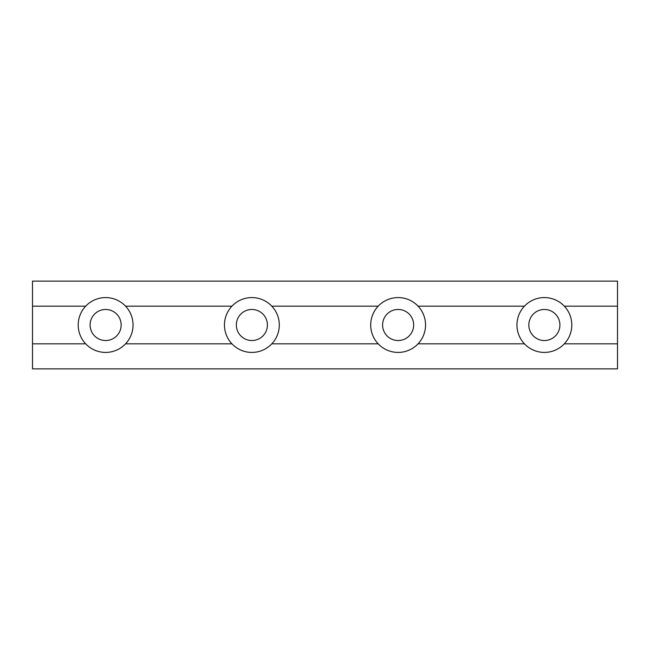 <?xml version="1.0" encoding="UTF-8"?>
<svg xmlns="http://www.w3.org/2000/svg" width="650" height="650" viewBox="0 0 650 650"><rect width="100%" height="100%" fill="white"/><g stroke="black" fill="none" stroke-linecap="round" stroke-linejoin="round"><path stroke-width="0.97" d="M121.16 325A15.535 15.535 0 0 1 105.625 340.535A15.535 15.535 0 0 1 90.09 325A15.535 15.535 0 0 1 105.625 309.465A15.535 15.535 0 0 1 121.16 325M133.047 325A27.422 27.422 0 0 1 85.686 343.826A27.422 27.422 0 0 1 85.686 306.174A27.422 27.422 0 0 1 133.047 325M413.66 325A15.535 15.535 0 0 1 398.125 340.535A15.535 15.535 0 0 1 382.59 325A15.535 15.535 0 0 1 398.125 309.465A15.535 15.535 0 0 1 413.66 325M425.547 325A27.422 27.422 0 0 1 378.186 343.826A27.422 27.422 0 0 1 378.186 306.174A27.422 27.422 0 0 1 425.547 325M559.91 325A15.535 15.535 0 0 1 544.375 340.535A15.535 15.535 0 0 1 528.84 325A15.535 15.535 0 0 1 544.375 309.465A15.535 15.535 0 0 1 559.91 325M571.797 325A27.422 27.422 0 0 1 524.436 343.826A27.422 27.422 0 0 1 524.436 306.174A27.422 27.422 0 0 1 571.797 325M267.41 325A15.535 15.535 0 0 1 251.875 340.535A15.535 15.535 0 0 1 236.34 325A15.535 15.535 0 0 1 251.875 309.465A15.535 15.535 0 0 1 267.41 325M279.297 325A27.422 27.422 0 0 1 231.936 343.826A27.422 27.422 0 0 1 231.936 306.174A27.422 27.422 0 0 1 279.297 325M564.314 343.826L617.5 343.826L617.5 281.125L32.5 281.125L32.5 306.174L85.686 306.174M32.5 306.174L32.5 343.826L85.686 343.826M271.814 343.826L378.186 343.826M418.064 343.826L524.436 343.826M271.814 306.174L378.186 306.174M418.064 306.174L524.436 306.174M564.314 306.174L617.5 306.174M125.564 306.174L231.936 306.174M32.5 343.826L32.5 368.875L617.5 368.875L617.5 343.826M125.564 343.826L231.936 343.826"/></g></svg>

